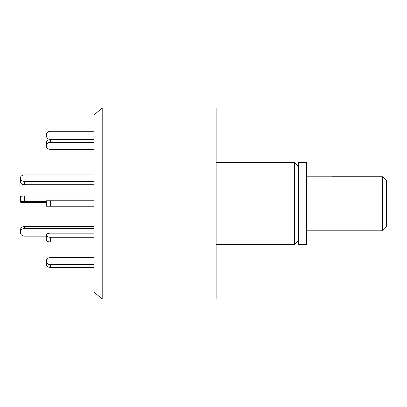 <?xml version="1.0" encoding="UTF-8"?>
<svg xmlns="http://www.w3.org/2000/svg" width="407" height="407" viewBox="0 0 407 407"><rect width="100%" height="100%" fill="white"/><g stroke="black" fill="none" stroke-linecap="round" stroke-linejoin="round"><path stroke-width="0.61" d="M298.657 240.334L294.561 244.429L294.561 162.571L216.117 162.571M216.117 298.997L216.117 108.003L102.203 108.003L102.203 298.997L216.117 298.997M102.203 108.003L94.017 114.871L94.017 292.129L102.203 298.997M298.657 244.429L298.657 162.571L306.568 162.571L306.568 244.429L298.657 244.429M24.44 181.395L24.44 184.753A4.09 3.225 0 0 1 20.35 181.527L20.35 178.169A4.09 3.225 0 0 0 24.44 181.395L94.017 181.395M94.017 174.944L24.44 174.944A4.09 3.225 0 0 0 20.35 178.169M24.44 184.753L94.017 184.753M94.017 142.297L50.361 142.297A4.09 3.546 180 0 0 46.271 145.838L46.271 143.111L46.271 145.838A4.09 3.546 180 0 0 50.361 149.384L94.017 149.384L50.361 149.384M46.271 236.146L24.44 236.146A4.09 3.795 -0 0 1 20.35 232.351L20.35 230.306A4.09 3.795 -0 0 1 24.44 226.511L94.017 226.511M20.35 232.351A4.09 3.795 -0 0 1 24.44 228.556L94.017 228.556M94.017 196.052L24.44 196.052A4.09 0.57 180 0 0 20.35 196.622L20.35 202.025A4.09 0.57 180 0 0 24.44 202.594L46.271 202.594M46.271 201.455L24.44 201.455A4.09 0.57 180 0 0 20.35 202.025M46.271 263.889L46.271 261.162L46.271 263.889A4.09 3.546 180 0 0 50.361 267.435L94.017 267.435M50.361 257.616L94.017 257.616L50.361 257.616A4.09 3.546 180 0 0 46.271 261.162A4.09 3.546 180 0 0 50.361 264.703L50.361 267.435M94.017 264.703L50.361 264.703M94.017 237.261L50.361 237.261A4.09 2.045 180 0 1 46.271 235.215L46.271 239.942A4.09 2.045 180 0 0 50.361 241.987L94.017 241.987M46.271 235.215A4.09 2.045 180 0 1 50.361 233.17L94.017 233.17M94.017 200.773L46.271 200.773L46.271 206.227L94.017 206.227M94.017 139.565L50.361 139.565A4.09 3.546 180 0 0 46.271 143.111M94.017 131.252L50.361 131.252A4.09 4.09 0 0 0 46.271 135.343A4.09 4.09 0 0 0 50.361 139.438L94.017 139.438M386.65 203.5L386.65 226.694L382.56 230.784L382.56 176.755L386.65 180.306L386.65 203.5M332.081 176.755L332.081 176.216L332.081 176.755L382.56 176.755M24.44 226.511L24.44 228.556M24.44 201.455L24.44 196.052M50.361 237.261L50.361 241.987M50.361 200.773L50.361 206.227M50.361 139.565L50.361 142.297M294.561 244.429L216.117 244.429M298.657 166.667L294.561 162.571M382.56 230.784L306.568 230.784M332.081 176.216L306.568 176.216"/></g></svg>

